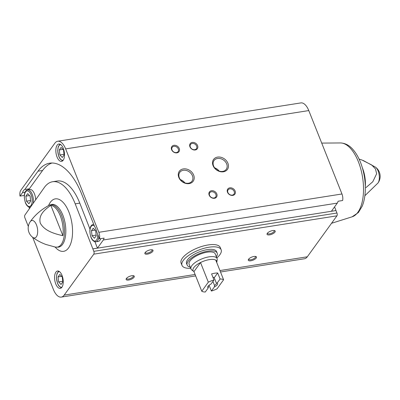 <?xml version="1.0" encoding="UTF-8"?>
<svg xmlns="http://www.w3.org/2000/svg" width="400" height="400" viewBox="0 0 400 400"><rect width="100%" height="100%" fill="white"/><g stroke="black" fill="none" stroke-linecap="round" stroke-linejoin="round"><path stroke-width="0.6" d="M190.72 268.295A21.07 7.99 -21.7 0 1 181.995 265.36L181.09 263.095A21.07 7.99 -21.7 0 1 182.345 258.195A21.07 7.99 -21.7 0 1 203.025 246.08A21.07 7.99 -21.7 0 1 220.25 247.515L221.15 249.78A21.07 7.99 -21.7 0 1 216.825 257.905M38.005 171.195L24.76 189.515A9.66 4.58 -99 0 0 22.52 192.61L20 196.1A6.215 2.945 81 0 1 20.79 190.325L54.85 143.215A15.455 7.325 81 0 1 57.73 141.235A15.455 7.325 81 0 1 65.635 148.9L98.825 232.31A6.215 2.945 81 0 1 99.49 238.85L96.645 231.69A9.66 4.58 -99 0 0 94.49 226.28L81.75 194.26A62.69 29.72 81 0 0 49.69 163.175A62.69 29.72 81 0 0 38.005 171.195L42.585 170.475A62.69 29.72 81 0 1 52.01 163M42.585 170.475L29.34 188.795L24.76 189.515M25.09 192.205L22.52 192.61M24.325 195.415L20 196.1M57.73 141.235L300.875 102.91A15.455 7.325 81 0 1 308.775 110.575L341.965 193.98A6.215 2.945 81 0 1 342.635 200.52L338.05 201.245A6.215 2.945 81 0 1 337.3 203.105L103.325 239.99A6.215 2.945 81 0 0 104.075 238.125L99.49 238.85M29.48 208.545L28.875 207.03M28.325 226.44L24.9 217.84A2.08 0.985 81 0 1 24.93 215.03L44.29 187.555A43.9 20.815 81 0 1 52.615 181.735A43.9 20.815 81 0 1 75.205 203.85L92.85 248.86L97.43 248.135L94.925 241.75M92.85 248.86L93.815 251.345A2.08 0.985 81 0 1 93.785 254.155L64.175 295.11A15.455 7.325 81 0 1 61.295 297.09A15.455 7.325 81 0 1 53.39 289.425L32.635 237.27M337.3 203.105L331.41 211.255L335.975 210.555L92.835 248.88M103.325 239.99L97.43 248.135M57.055 157.02A8.78 4.165 -99 0 0 61.545 161.375A8.78 4.165 -99 0 0 64.29 152.055A8.78 4.165 -99 0 0 58.81 144.03A8.78 4.165 -99 0 0 57.055 157.02M55.785 284.01A8.78 4.165 -99 0 0 60.275 288.365A8.78 4.165 -99 0 0 63.02 279.04A8.78 4.165 -99 0 0 57.54 271.015A8.78 4.165 -99 0 0 55.785 284.01M53.89 246.755A21.015 9.965 -99 0 0 54.335 246.86A21.015 9.965 -99 0 0 54.79 246.93L45.89 244.47C41 242.645 36.615 240.27 32.73 237.345A8.84 4.19 -99 0 0 37.465 228.61A8.84 4.19 -99 0 0 30.295 221.62A8.84 4.19 -99 0 0 30.26 221.665A11.415 11.415 0 0 0 32.73 237.345M62.905 235.705C54.985 233.915 44.575 231.09 40.29 223.12C38.17 214.785 45.21 209.28 50.83 205.36A21.015 9.965 -99 0 1 62.905 235.705L50.83 205.36M362.395 167.87A21.07 9.99 81 0 1 365.31 186.355M359.085 159.085L361.805 159.96L371.62 164.92L375.46 168.905L376.64 173.73L372.795 181.745L366.005 187.57M178.81 177.43A8.54 6.79 35.9 0 0 192.485 182.035A8.54 6.79 35.9 0 0 187.425 169.315A8.54 6.79 35.9 0 0 178.81 177.43M213.065 165.615A8.54 6.79 35.9 0 0 226.735 170.215A8.54 6.79 35.9 0 0 221.675 157.495A8.54 6.79 35.9 0 0 213.065 165.615M171.61 149.685A4.39 3.49 35.9 0 0 178.635 152.05A4.39 3.49 35.9 0 0 176.035 145.515A4.39 3.49 35.9 0 0 171.61 149.685M209.16 195.11A4.39 3.49 35.9 0 0 216.19 197.475A4.39 3.49 35.9 0 0 213.59 190.94A4.39 3.49 35.9 0 0 209.16 195.11M189.935 146.795A4.39 3.49 35.9 0 0 196.965 149.16A4.39 3.49 35.9 0 0 194.36 142.625A4.39 3.49 35.9 0 0 189.935 146.795M227.49 192.22A4.39 3.49 35.9 0 0 234.515 194.585A4.39 3.49 35.9 0 0 231.915 188.05A4.39 3.49 35.9 0 0 227.49 192.22M335.975 210.555L336.955 213.02A2.08 0.985 81 0 1 336.93 215.83L307.315 256.785A15.455 7.325 81 0 1 304.435 258.765L220.51 271.99M145.13 252.58A4.39 1.665 -21.7 0 1 148.57 250.34A4.39 1.665 -21.7 0 1 152.415 249.865A4.39 1.665 -21.7 0 1 149.565 253.525A4.39 1.665 -21.7 0 1 144.975 252.825A4.39 1.665 -21.7 0 1 145.13 252.58M248.575 259.235A4.39 1.665 -21.7 0 1 252.015 256.995A4.39 1.665 -21.7 0 1 255.865 256.515A4.39 1.665 -21.7 0 1 253.01 260.175A4.39 1.665 -21.7 0 1 248.42 259.48A4.39 1.665 -21.7 0 1 248.575 259.235M267.31 233.32A4.39 1.665 -21.7 0 1 270.75 231.08A4.39 1.665 -21.7 0 1 274.6 230.605A4.39 1.665 -21.7 0 1 271.745 234.265A4.39 1.665 -21.7 0 1 267.155 233.565A4.39 1.665 -21.7 0 1 267.31 233.32M126.395 278.495A4.39 1.665 -21.7 0 1 129.835 276.255A4.39 1.665 -21.7 0 1 133.68 275.775A4.39 1.665 -21.7 0 1 130.825 279.435A4.39 1.665 -21.7 0 1 126.24 278.74A4.39 1.665 -21.7 0 1 126.395 278.495M335.99 210.53L334.565 206.89M133.16 275.67A3.63 1.375 -21.7 0 1 133.325 275.895A3.63 1.375 -21.7 0 1 130.46 278.515A3.63 1.375 -21.7 0 1 126.58 278.58A3.63 1.375 -21.7 0 1 126.545 278.3M274.075 230.495A3.63 1.375 -21.7 0 1 274.24 230.72A3.63 1.375 -21.7 0 1 271.38 233.345A3.63 1.375 -21.7 0 1 267.495 233.405A3.63 1.375 -21.7 0 1 267.465 233.13M255.34 256.41A3.63 1.375 -21.7 0 1 255.505 256.635A3.63 1.375 -21.7 0 1 252.64 259.255A3.63 1.375 -21.7 0 1 248.76 259.32A3.63 1.375 -21.7 0 1 248.725 259.04M151.895 249.755A3.63 1.375 -21.7 0 1 152.06 249.98A3.63 1.375 -21.7 0 1 149.195 252.605A3.63 1.375 -21.7 0 1 145.315 252.665A3.63 1.375 -21.7 0 1 145.28 252.39M227.88 192.49A3.63 2.885 35.9 0 0 230.79 195.02A3.63 2.885 35.9 0 0 233.98 194.12A3.63 2.885 35.9 0 0 232.725 189.655A3.63 2.885 35.9 0 0 228.095 189.865A3.63 2.885 35.9 0 0 227.88 192.49M190.325 147.065A3.63 2.885 35.9 0 0 193.235 149.595A3.63 2.885 35.9 0 0 196.425 148.695A3.63 2.885 35.9 0 0 195.175 144.23A3.63 2.885 35.9 0 0 190.54 144.44A3.63 2.885 35.9 0 0 190.325 147.065M209.555 195.38A3.63 2.885 35.9 0 0 212.46 197.91A3.63 2.885 35.9 0 0 215.65 197.01A3.63 2.885 35.9 0 0 214.4 192.545A3.63 2.885 35.9 0 0 209.77 192.755A3.63 2.885 35.9 0 0 209.555 195.38M172 149.955A3.63 2.885 35.9 0 0 174.905 152.485A3.63 2.885 35.9 0 0 178.095 151.585A3.63 2.885 35.9 0 0 176.845 147.12A3.63 2.885 35.9 0 0 172.215 147.33A3.63 2.885 35.9 0 0 172 149.955M219.13 171.075A7.52 5.975 35.9 0 0 214.62 167.815M213.59 165.975A7.52 5.975 35.9 0 0 219.615 171.22A7.52 5.975 35.9 0 0 226.225 169.35A7.52 5.975 35.9 0 0 223.63 160.1A7.52 5.975 35.9 0 0 214.035 160.535A7.52 5.975 35.9 0 0 213.59 165.975M184.88 182.89A7.52 5.975 35.9 0 0 180.37 179.63M179.335 177.79A7.52 5.975 35.9 0 0 185.365 183.035A7.52 5.975 35.9 0 0 191.975 181.17A7.52 5.975 35.9 0 0 189.38 171.915A7.52 5.975 35.9 0 0 179.785 172.355A7.52 5.975 35.9 0 0 179.335 177.79M33.14 203.36A8.78 4.165 -99 0 0 32.145 194.155A8.78 4.165 -99 0 0 27.685 189.88L29.98 189.52A8.78 4.165 81 0 1 34.47 193.875A8.78 4.165 81 0 1 35.67 199.775M29.34 188.795A9.66 4.58 -99 0 0 28.095 189.815M52.615 181.735L57.2 181.01A43.9 20.815 81 0 1 79.785 203.13L75.205 203.85M89.98 229.135L79.785 203.13M100.705 238.655A8.78 4.165 81 0 1 98.27 241.43L95.98 241.79A8.78 4.165 -99 0 0 98.82 237.165M96.25 235.765L94.45 238.26L92.045 235.73L91.445 230.71L93.245 228.215L95.65 230.745L96.25 235.765M61.1 147.44L59.3 149.935L59.9 154.955L62.305 157.485L64.105 154.99L63.505 149.97L61.1 147.44M95.075 230.14L91.445 230.71M96.17 235.08L92.045 235.73M62.93 149.365L59.3 149.935M64.025 154.305L59.9 154.955M59.835 274.43L58.03 276.92L58.63 281.945L61.035 284.47L62.84 281.975L62.24 276.955L59.835 274.43M30.695 201.2L28.89 203.695L26.49 201.17L25.885 196.145L27.69 193.655L30.095 196.18L30.695 201.2M61.66 276.35L58.03 276.92M62.755 281.29L58.63 281.945M29.515 195.575L25.885 196.145M30.615 200.52L26.49 201.17M181.995 265.36A21.07 7.99 -21.7 0 1 189.335 254.965A21.07 7.99 -21.7 0 1 209.065 247.205A21.07 7.99 -21.7 0 1 221.15 249.78M213.985 279.965L211.03 284.05A5.27 1.995 -21.7 0 0 207.92 286.52A5.27 1.995 -21.7 0 0 208.235 287.915L205.28 292A12.73 4.825 -21.7 0 1 201.77 291.24L208.33 282.17A12.73 4.825 -21.7 0 1 213.985 279.965L211.58 273.925A12.73 4.825 158.3 0 1 217.69 272.96L220.095 279A12.73 4.825 -21.7 0 1 223.6 279.76L217.045 288.83A12.73 4.825 -21.7 0 1 211.39 291.04L214.345 286.95A5.27 1.995 -21.7 0 0 217.14 283.09L220.095 279M201.77 291.24L193.96 271.61A12.73 4.825 -21.7 0 1 193.73 271.45A12.73 4.825 -21.7 0 1 200.52 262.54A12.73 4.825 -21.7 0 1 209.405 259.61A12.73 4.825 -21.7 0 1 215.79 260.135A12.73 4.825 -21.7 0 1 216.81 262.265A12.73 4.825 -21.7 0 1 216.75 262.545M211.39 291.04L209.085 285.245M223.6 279.76L215.79 260.135M208.33 282.17L200.52 262.54L193.96 271.61M208.235 287.915L208.415 286.4A4.315 1.635 -21.7 0 1 208.35 286.28A4.315 1.635 -21.7 0 1 208.31 285.97M217.14 283.09L216.31 282.965A4.315 1.635 -21.7 0 1 216.375 283.085A4.315 1.635 -21.7 0 1 214.525 285.435L214.345 286.95M216.31 282.965L214.23 277.745A4.315 1.635 158.3 0 0 212.91 277.26M214.525 285.435L212.925 281.425M208.415 286.4L208.315 286.15M193.73 271.45L191.735 269.915A14.05 5.325 -21.7 0 1 190.985 268.955A14.05 5.325 -21.7 0 1 195.88 262.02A14.05 5.325 -21.7 0 1 209.03 256.85A14.05 5.325 -21.7 0 1 217.09 258.565A14.05 5.325 -21.7 0 1 217.2 259.78L216.81 262.265M190.985 268.955L189.12 264.275A14.05 5.325 -21.7 0 1 194.015 257.34A14.05 5.325 -21.7 0 1 207.17 252.17A14.05 5.325 -21.7 0 1 215.225 253.885L217.09 258.565M190.24 267.085A16.155 6.125 -21.7 0 1 187.16 265.055A16.155 6.125 -21.7 0 1 192.79 257.08A16.155 6.125 -21.7 0 1 207.92 251.135A16.155 6.125 -21.7 0 1 217.185 253.105A16.155 6.125 -21.7 0 1 216.345 256.695M187.16 265.055L186.56 263.545A16.155 6.125 -21.7 0 1 192.19 255.57A16.155 6.125 -21.7 0 1 207.32 249.625A16.155 6.125 -21.7 0 1 216.58 251.595L217.185 253.105M214.23 277.745L217.69 272.96M341.965 193.98L98.825 232.31M55.08 247.005A26.56 12.59 -99 0 0 71.405 241.42A26.56 12.59 -99 0 0 65.805 205.89A26.56 12.59 -99 0 0 48.55 205.6M49.025 205.345L51.795 204.415A21.625 10.25 -99 0 1 65.29 224.18A21.625 10.25 -99 0 1 58.53 247.135L55.605 247.1A21.415 10.155 -99 0 0 63.96 224.385A21.415 10.155 -99 0 0 49.025 205.345C41.23 209.55 34.975 214.99 30.26 221.665M378 183A8.88 4.21 -99 0 0 378.015 182.98A8.88 4.21 -99 0 0 379.12 174.705A8.88 4.21 -99 0 0 375.525 167.175L363.145 160.45M308.775 110.575L65.635 148.9M336.955 213.02L93.815 251.345M336.93 215.83L93.785 254.155M307.315 256.785L219.94 270.56M195.1 274.475L64.175 295.11M340.44 142.95C345.3 143.14 349.555 145.42 353.215 149.795C356.295 153.4 358.855 157.935 360.9 163.395C364.19 172.405 365.645 181.69 365.255 191.26C364.98 196.92 363.97 201.895 362.22 206.18L358.37 212.57L352.085 216.825A37.485 17.77 -99 0 0 362.57 177.315A37.485 17.77 -99 0 0 340.44 142.95L321.715 143.095M93.755 224.43A8.78 4.165 -99 0 0 93.245 224.445C90.91 224.68 88.35 228.7 90.985 237.33C92.145 240.33 93.81 241.815 95.98 241.79M94.365 225.97A7.9 3.745 -99 0 0 90.37 228.105A7.9 3.745 -99 0 0 91.035 237.125A7.9 3.745 -99 0 0 95.475 240.935A7.9 3.745 -99 0 0 97.73 234.42M60.765 144.635A7.9 3.745 -99 0 0 58.895 156.35A7.9 3.745 -99 0 0 63.22 160.2M59.495 271.62A7.9 3.745 -99 0 0 57.625 283.335A7.9 3.745 -99 0 0 61.95 287.185M25.48 202.56A7.9 3.745 -99 0 0 32.04 202.615A7.9 3.745 -99 0 0 27.355 190.845A7.9 3.745 -99 0 0 25.48 202.56M55.605 247.1L54.335 246.86M375.525 167.175A11.415 11.415 0 0 1 378.015 182.98L364.865 195.735M195.67 275.91L61.295 297.09M352.085 216.825L331.53 223.29M93.73 224.37L93.245 224.445M62.56 160.915L60.145 158.98L58.84 156.555L57.695 150.875L58.215 146.74L59.92 144.16M61.29 287.9L58.875 285.97L57.575 283.54L56.425 277.86L56.945 273.725L58.65 271.145M30.42 207.225C28.255 207.255 26.59 205.765 25.43 202.765C22.79 194.135 25.355 190.12 27.685 189.88"/></g></svg>
